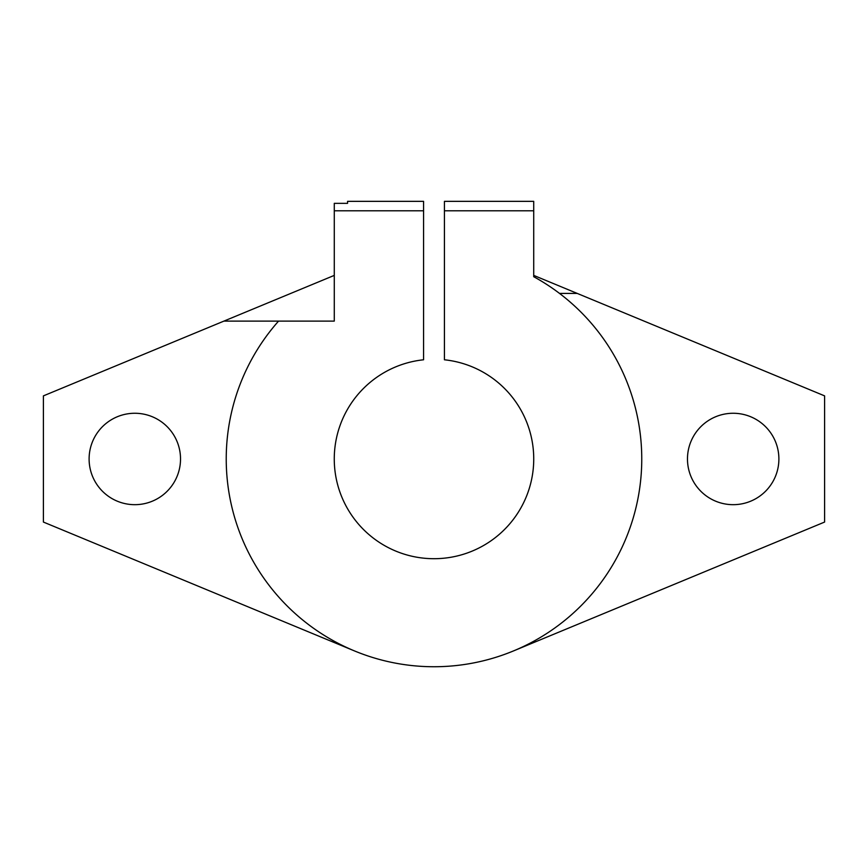 <?xml version="1.0" encoding="UTF-8"?>
<svg xmlns="http://www.w3.org/2000/svg" width="868" height="868" viewBox="0 0 868 868"><rect width="100%" height="100%" fill="white"/><g stroke="black" fill="none" stroke-linecap="round" stroke-linejoin="round"><path stroke-width="1.3" d="M559.534 293.417L577.231 293.417L824.6 395.873L824.6 522.059L513.509 650.924M778.889 458.966A45.711 45.711 0 0 0 710.328 419.385A45.711 45.711 0 0 0 710.328 498.558A45.711 45.711 0 0 0 778.889 458.966M444.427 210.794L444.427 201.343L533.722 201.343L533.722 210.794L444.427 210.794L444.427 359.786A99.722 99.722 0 0 1 518.576 511.816A99.722 99.722 0 0 1 349.424 511.816A99.722 99.722 0 0 1 423.573 359.786L423.573 210.794L334.278 210.794L334.278 321.106L223.922 321.106L334.278 275.395M354.491 650.924L43.4 522.059L43.4 395.873L223.922 321.106M180.522 458.966A45.711 45.711 0 0 0 111.961 419.385A45.711 45.711 0 0 0 111.961 498.558A45.711 45.711 0 0 0 180.522 458.966M278.563 321.106A207.767 207.767 0 0 0 308.162 624.298A207.767 207.767 0 0 0 608.284 572.066A207.767 207.767 0 0 0 533.722 276.708L533.722 210.794M533.722 275.395L577.231 293.417M334.278 210.794L334.278 203.34L347.569 203.34L347.569 201.343L423.573 201.343L423.573 210.794"/></g></svg>

